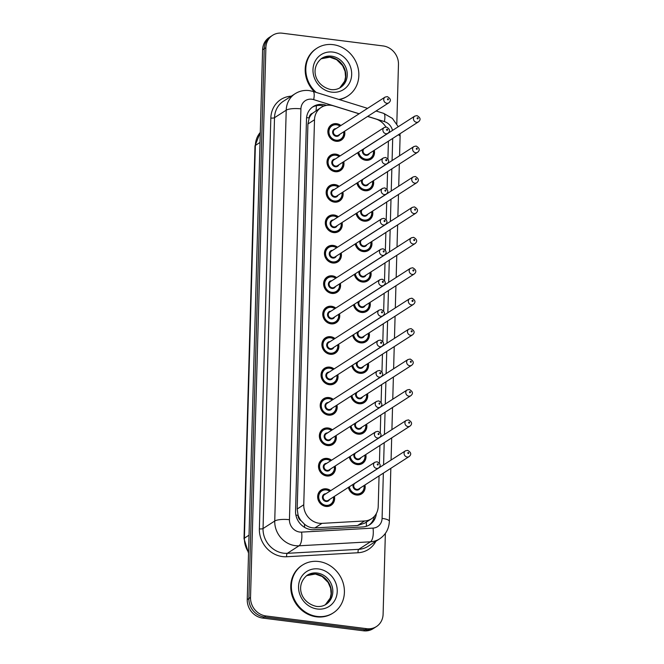 <?xml version="1.0" encoding="UTF-8"?>
<svg xmlns="http://www.w3.org/2000/svg" width="664" height="664" viewBox="0 0 664 664"><rect width="100%" height="100%" fill="white"/><g stroke="black" fill="none" stroke-linecap="round" stroke-linejoin="round"><path stroke-width="1" d="M373.442 180.683A9.105 8.225 -122.7 0 1 370.114 189.589A9.105 8.225 -122.7 0 1 364.943 190.726A9.105 8.225 -122.7 0 1 356.908 183.081M372.595 211.11A9.105 8.225 -122.7 0 1 369.259 220.016A9.105 8.225 -122.7 0 1 364.096 221.153A9.105 8.225 -122.7 0 1 356.062 213.517M371.749 241.538A9.105 8.225 -122.7 0 1 368.412 250.444A9.105 8.225 -122.7 0 1 363.241 251.581A9.105 8.225 -122.7 0 1 355.207 243.945M370.894 271.966A9.105 8.225 -122.7 0 1 367.565 280.88A9.105 8.225 -122.7 0 1 362.395 282.009A9.105 8.225 -122.7 0 1 354.36 274.373M370.047 302.402A9.105 8.225 -122.7 0 1 366.711 311.308A9.105 8.225 -122.7 0 1 361.54 312.437A9.105 8.225 -122.7 0 1 353.514 304.801M369.192 332.83A9.105 8.225 -122.7 0 1 365.864 341.736A9.105 8.225 -122.7 0 1 360.693 342.865A9.105 8.225 -122.7 0 1 352.659 335.229M368.346 363.258A9.105 8.225 -122.7 0 1 365.009 372.164A9.105 8.225 -122.7 0 1 359.846 373.292A9.105 8.225 -122.7 0 1 351.812 365.656M367.499 393.686A9.105 8.225 -122.7 0 1 364.162 402.591A9.105 8.225 -122.7 0 1 358.992 403.729A9.105 8.225 -122.7 0 1 350.957 396.084M366.644 424.113A9.105 8.225 -122.7 0 1 363.316 433.019A9.105 8.225 -122.7 0 1 358.145 434.156A9.105 8.225 -122.7 0 1 350.111 426.52M365.798 454.541A9.105 8.225 -122.7 0 1 362.461 463.447A9.105 8.225 -122.7 0 1 357.29 464.584A9.105 8.225 -122.7 0 1 349.264 456.948M364.943 484.977A9.105 8.225 -122.7 0 1 361.614 493.883A9.105 8.225 -122.7 0 1 356.443 495.012A9.105 8.225 -122.7 0 1 348.409 487.376M374.297 150.255A9.105 8.225 -122.7 0 1 370.96 159.161A9.105 8.225 -122.7 0 1 365.798 160.29A9.105 8.225 -122.7 0 1 357.763 152.654M343.753 161.667A9.105 8.225 -122.7 0 1 340.416 170.573A9.105 8.225 -122.7 0 1 335.245 171.702A9.105 8.225 -122.7 0 1 327.369 164.697A9.105 8.225 -122.7 0 1 330.572 155.26A9.105 8.225 -122.7 0 1 335.735 154.131A9.105 8.225 -122.7 0 1 340.059 155.924M342.898 192.095A9.105 8.225 -122.7 0 1 339.561 201.001A9.105 8.225 -122.7 0 1 334.399 202.13A9.105 8.225 -122.7 0 1 326.522 195.125A9.105 8.225 -122.7 0 1 329.717 185.688A9.105 8.225 -122.7 0 1 334.888 184.559A9.105 8.225 -122.7 0 1 339.204 186.352M342.051 222.523A9.105 8.225 -122.7 0 1 338.715 231.429A9.105 8.225 -122.7 0 1 333.544 232.566A9.105 8.225 -122.7 0 1 325.667 225.552A9.105 8.225 -122.7 0 1 328.871 216.115A9.105 8.225 -122.7 0 1 334.042 214.987A9.105 8.225 -122.7 0 1 338.358 216.779M341.196 252.951A9.105 8.225 -122.7 0 1 337.868 261.857A9.105 8.225 -122.7 0 1 332.697 262.994A9.105 8.225 -122.7 0 1 324.82 255.98A9.105 8.225 -122.7 0 1 328.016 246.552A9.105 8.225 -122.7 0 1 333.187 245.414A9.105 8.225 -122.7 0 1 337.511 247.207M340.35 283.379A9.105 8.225 -122.7 0 1 337.013 292.284A9.105 8.225 -122.7 0 1 331.851 293.422A9.105 8.225 -122.7 0 1 323.974 286.416A9.105 8.225 -122.7 0 1 327.169 276.979A9.105 8.225 -122.7 0 1 332.34 275.842A9.105 8.225 -122.7 0 1 336.656 277.643M339.503 313.806A9.105 8.225 -122.7 0 1 336.167 322.721A9.105 8.225 -122.7 0 1 330.996 323.849A9.105 8.225 -122.7 0 1 323.119 316.844A9.105 8.225 -122.7 0 1 326.323 307.407A9.105 8.225 -122.7 0 1 331.485 306.27A9.105 8.225 -122.7 0 1 335.81 308.071M338.648 344.243A9.105 8.225 -122.7 0 1 335.312 353.148A9.105 8.225 -122.7 0 1 330.149 354.277A9.105 8.225 -122.7 0 1 322.272 347.272A9.105 8.225 -122.7 0 1 325.468 337.835A9.105 8.225 -122.7 0 1 330.639 336.706A9.105 8.225 -122.7 0 1 334.955 338.499M337.802 374.67A9.105 8.225 -122.7 0 1 334.465 383.576A9.105 8.225 -122.7 0 1 329.294 384.705A9.105 8.225 -122.7 0 1 321.417 377.7A9.105 8.225 -122.7 0 1 324.621 368.263A9.105 8.225 -122.7 0 1 329.792 367.134A9.105 8.225 -122.7 0 1 334.108 368.927M336.947 405.098A9.105 8.225 -122.7 0 1 333.618 414.004A9.105 8.225 -122.7 0 1 328.448 415.133A9.105 8.225 -122.7 0 1 320.571 408.128A9.105 8.225 -122.7 0 1 323.766 398.69A9.105 8.225 -122.7 0 1 328.937 397.562A9.105 8.225 -122.7 0 1 333.262 399.354M336.1 435.526A9.105 8.225 -122.7 0 1 332.764 444.432A9.105 8.225 -122.7 0 1 327.601 445.569A9.105 8.225 -122.7 0 1 319.724 438.555A9.105 8.225 -122.7 0 1 322.92 429.118A9.105 8.225 -122.7 0 1 328.091 427.989A9.105 8.225 -122.7 0 1 332.407 429.782M335.254 465.954A9.105 8.225 -122.7 0 1 331.917 474.86A9.105 8.225 -122.7 0 1 326.746 475.997A9.105 8.225 -122.7 0 1 318.869 468.983A9.105 8.225 -122.7 0 1 322.073 459.554A9.105 8.225 -122.7 0 1 327.236 458.417A9.105 8.225 -122.7 0 1 331.56 460.21M334.399 496.381A9.105 8.225 -122.7 0 1 331.062 505.287A9.105 8.225 -122.7 0 1 325.899 506.424A9.105 8.225 -122.7 0 1 318.023 499.419A9.105 8.225 -122.7 0 1 321.218 489.982A9.105 8.225 -122.7 0 1 326.389 488.845A9.105 8.225 -122.7 0 1 330.705 490.646M344.599 131.24A9.105 8.225 -122.7 0 1 341.263 140.145A9.105 8.225 -122.7 0 1 336.1 141.274A9.105 8.225 -122.7 0 1 328.224 134.269A9.105 8.225 -122.7 0 1 331.419 124.832A9.105 8.225 -122.7 0 1 336.59 123.695A9.105 8.225 -122.7 0 1 340.906 125.496M359.099 113.801L333.635 105.891A17.065 15.413 57.3 0 0 330.879 105.294A17.065 15.413 57.3 0 0 321.185 107.419A17.065 15.413 57.3 0 0 314.504 119.761L303.755 504.773A17.065 15.413 57.3 0 0 321.974 523.365L364.611 520.966A17.065 15.413 57.3 0 0 371.533 518.75A17.065 15.413 57.3 0 0 378.214 506.4L379.061 475.897M301.166 520.808A17.065 15.413 -122.7 0 1 298.078 515.048L298.07 515.339A5.685 5.138 57.3 0 0 301.166 520.808L304.427 524.145C307.532 526.784 311.018 528.046 314.885 527.913L357.531 525.523L364.702 523.141L371.533 518.75M312.553 113.262A5.685 5.138 57.3 0 0 309.175 117.91L309.167 118.2A17.065 15.413 -122.7 0 1 312.553 113.262L321.185 107.419M309.167 118.2L307.922 123.994L297.173 509.006L298.078 515.048M385.884 127.007A17.065 15.413 57.3 0 0 375.841 118.997L367.607 116.441M379.418 463.132L379.916 445.469M380.273 432.704L380.762 415.041M381.119 402.276L381.617 384.605M381.966 371.848L382.464 354.178M382.821 341.421L383.311 323.75M383.667 310.984L384.166 293.322M384.522 280.557L385.012 262.894M385.369 250.129L385.867 232.466M386.216 219.701L386.714 202.039M387.07 189.273L387.56 171.602M387.917 158.845L388.415 141.175M385.361 533.408L383.103 614.217A17.065 15.413 -122.7 0 1 376.43 626.567A17.065 15.413 -122.7 0 1 366.736 628.692L265.974 615.968L264.338 617.022A17.065 15.413 -122.7 0 1 248.884 598.538L264.247 48.721A17.065 15.413 -122.7 0 1 270.92 36.379A17.065 15.413 -122.7 0 0 264.247 48.721L248.884 598.538A17.065 15.413 -122.7 0 0 264.338 617.022L365.092 629.746L264.338 617.022L262.695 618.076A17.065 15.413 -122.7 0 1 247.24 599.592L262.604 49.783A17.065 15.413 -122.7 0 1 269.285 37.433L272.564 35.325A17.065 15.413 -122.7 0 1 282.258 33.2L383.012 45.924A17.065 15.413 -122.7 0 1 398.466 64.408L396.806 123.844M376.43 626.567L374.786 627.621A17.065 15.413 -122.7 0 1 365.092 629.746A17.065 15.413 -122.7 0 0 374.786 627.621L373.143 628.675A17.065 15.413 -122.7 0 1 363.449 630.8L262.695 618.076M326.539 105.368L325.626 105.078A17.065 15.413 57.3 0 0 322.87 104.48A17.065 15.413 57.3 0 0 313.176 106.605A17.065 15.413 57.3 0 0 306.502 118.947L295.546 511.114A17.065 15.413 57.3 0 0 313.765 529.706L362.801 526.95A17.065 15.413 57.3 0 0 369.723 524.734A17.065 15.413 57.3 0 0 376.33 513.554M312.379 107.161A17.065 15.413 -122.7 0 1 321.227 105.534A17.065 15.413 -122.7 0 1 323.824 106.091M265.974 615.968A17.065 15.413 -122.7 0 1 250.527 597.476L265.882 47.667A17.065 15.413 -122.7 0 1 272.564 35.325M374.438 516.252A17.065 15.413 -122.7 0 1 368.877 525.232M316.155 92.396A28.444 25.697 -122.7 0 1 316.944 48.198A28.444 25.697 -122.7 0 1 333.096 44.654A28.444 25.697 -122.7 0 1 357.713 66.558A28.444 25.697 -122.7 0 1 347.712 96.048A28.444 25.697 -122.7 0 1 338.864 99.451M314.595 91.914A28.444 25.697 -122.7 0 1 316.33 48.596L316.944 48.198M347.712 96.048L347.098 96.438A28.444 25.697 -122.7 0 1 339.412 99.617M317.126 616.441A28.444 25.697 -122.7 0 1 292.509 594.537A28.444 25.697 -122.7 0 1 302.51 565.056A28.444 25.697 -122.7 0 1 318.662 561.512A28.444 25.697 -122.7 0 1 343.271 583.415A28.444 25.697 -122.7 0 1 333.278 612.897A28.444 25.697 -122.7 0 1 317.126 616.441M333.278 612.897L332.656 613.295A28.444 25.697 -122.7 0 1 316.512 616.831A28.444 25.697 -122.7 0 1 291.894 594.936A28.444 25.697 -122.7 0 1 301.896 565.446L302.51 565.056M304.56 527.365A17.065 6.515 -93.2 0 0 304.427 524.145M309.175 117.91A17.065 4.416 -178.4 0 0 306.585 117.644M315.989 110.755A17.065 4.98 -72.8 0 0 316.33 105.717M366.337 526.311A17.065 6.515 -93.2 0 0 366.345 522.087M298.07 515.339A17.065 4.416 -178.4 0 0 295.895 515.106M307.922 123.994L314.504 119.761M357.531 525.523L364.611 520.966M314.885 527.913L321.974 523.365M297.173 509.006L303.755 504.773M248.535 553.245L244.02 538.67A5.685 1.469 1.6 0 1 244.402 538.155A22.75 20.551 57.3 0 0 248.568 552.315M260.296 132.418A22.75 20.551 57.3 0 0 255.366 145.433A5.685 1.469 -178.4 0 0 254.984 145.947L260.296 132.36M260.014 142.445L255.366 145.433L244.402 538.155L249.041 535.167M247.24 599.592L250.527 597.476M262.604 49.783L265.882 47.667M363.449 630.8L366.736 628.692M359.166 113.752L313.674 99.625A11.379 10.275 57.3 0 0 311.839 99.226A11.379 10.275 57.3 0 0 300.925 108.871L289.446 519.721A11.379 10.275 57.3 0 0 299.746 532.047A11.379 10.275 57.3 0 0 301.597 532.113L373.019 528.104A11.379 10.275 57.3 0 0 382.082 518.393L383.352 473.141M373.019 528.104A11.379 4.341 -93.2 0 1 370.454 541.799L299.032 545.8A22.75 20.551 -122.7 0 1 295.339 545.667A22.75 20.551 -122.7 0 1 274.738 521.024L286.217 110.174A22.75 20.551 -122.7 0 1 295.123 93.715L283.42 101.235A22.75 20.551 57.3 0 0 274.514 117.694L263.044 528.544A22.75 20.551 57.3 0 0 283.636 553.195A22.75 20.551 57.3 0 0 287.329 553.319L358.759 549.319A22.75 20.551 57.3 0 0 367.981 546.356L379.683 538.836A22.75 20.551 -122.7 0 1 370.454 541.799L358.759 549.319A2.847 1.087 86.8 0 0 358.112 552.739L286.69 556.747A25.597 23.124 -122.7 0 1 259.367 528.868L270.837 118.018A2.847 0.739 -178.4 0 0 274.514 117.694L286.217 110.174A11.379 2.946 1.6 0 1 300.925 108.871M286.69 556.747A2.847 1.087 86.8 0 1 287.329 553.319L299.032 545.8A11.379 4.341 -93.2 0 0 301.597 532.113M270.837 118.018A25.597 23.124 -122.7 0 1 291.305 96.164M375.865 541.284A25.597 23.124 -122.7 0 1 358.112 552.739M289.446 519.721A11.379 2.946 1.6 0 0 274.738 521.024L263.044 528.544A2.847 0.739 -178.4 0 1 259.367 528.868M392.515 130.426A11.379 10.275 57.3 0 0 384.373 121.578L367.682 116.391M383.584 464.875L384.199 442.714M384.431 434.447L385.054 412.278M385.278 404.019L385.9 381.85M386.133 373.591L386.747 351.422M386.979 343.163L387.602 320.994M387.834 312.727L388.448 290.566M388.681 282.3L389.303 260.139M389.527 251.872L390.15 229.711M390.382 221.444L390.996 199.275M391.229 191.016L391.851 168.847M392.084 160.588L392.698 138.419M382.082 518.393A11.379 2.946 1.6 0 1 389.353 521.348L390.839 468.327M398.317 134.809A11.379 2.946 1.6 0 1 400.101 136.46L400.018 133.713M384.373 121.578A11.379 3.32 -72.8 0 0 383.643 113.353L376.073 111.004M313.674 99.625A11.379 3.32 -72.8 0 0 312.943 91.4L367.557 108.357M324.331 105.908L325.626 105.078M336.474 124.392A8.532 7.711 -122.7 0 1 340.234 125.928M343.927 131.671A8.532 7.711 -122.7 0 1 340.748 139.797A8.532 7.711 -122.7 0 1 335.909 140.859A8.532 7.711 -122.7 0 1 328.522 134.286A8.532 7.711 -122.7 0 1 331.519 125.438A8.532 7.711 -122.7 0 1 336.366 124.384M339.96 126.102A7.96 7.196 57.3 0 0 336.557 124.799A7.96 7.196 57.3 0 0 328.921 131.547A7.96 7.196 57.3 0 0 336.125 140.179A7.96 7.196 57.3 0 0 343.653 131.845M339.744 134.352A3.984 3.594 -122.7 0 1 332.631 132.227A3.984 3.594 -122.7 0 1 336.059 128.617M334.706 129.48A3.411 3.079 57.3 0 0 336.457 135.647A3.411 3.079 57.3 0 0 338.391 135.224L388.755 102.845A3.411 3.079 -122.7 0 1 383.867 100.637A3.411 3.079 -122.7 0 1 385.07 97.102L334.706 129.48M387.925 99.857A0.573 0.515 57.3 0 0 387.95 98.762A0.573 0.515 57.3 0 0 387.925 99.857M373.624 150.686A8.532 7.711 -122.7 0 1 370.446 158.812A8.532 7.711 -122.7 0 1 365.607 159.875A8.532 7.711 -122.7 0 1 358.029 152.488M358.709 152.048A7.96 7.196 57.3 0 0 365.822 159.194A7.96 7.196 57.3 0 0 373.351 150.861M369.441 153.376A3.984 3.594 -122.7 0 1 365.93 155.351A3.984 3.594 -122.7 0 1 362.71 149.475M414.759 116.117L364.395 148.504A3.411 3.079 57.3 0 0 366.154 154.67A3.411 3.079 57.3 0 0 368.088 154.247L418.453 121.861A3.411 3.079 -122.7 0 1 413.564 119.653A3.411 3.079 -122.7 0 1 414.759 116.117L416.984 115.619C420.519 117.636 421.017 119.711 418.453 121.861M417.648 117.777A0.573 0.515 57.3 0 0 417.623 118.881A0.573 0.515 57.3 0 0 417.648 117.777M321.725 58.332A17.339 15.662 -122.7 0 1 331.568 56.174A17.339 15.662 -122.7 0 1 346.575 69.521A17.339 15.662 -122.7 0 1 340.474 87.499C337.685 89.275 334.515 89.964 330.962 89.565C315.126 86.137 309.391 68.143 321.725 58.332M331.768 92.155A20.75 18.75 -122.7 0 1 312.985 69.678A20.75 18.75 -122.7 0 1 332.888 52.082A20.75 18.75 -122.7 0 1 351.679 74.567A20.75 18.75 -122.7 0 1 331.768 92.155M321.027 58.805A17.339 15.662 -122.7 0 1 330.132 57.096A17.339 15.662 -122.7 0 1 344.998 69.994A17.339 15.662 -122.7 0 1 339.752 87.93L344.682 81.182L345.554 76.949L345.072 71.38L342.599 65.603L336.606 59.644L329.792 57.187L321.019 58.814M343.072 162.099A8.532 7.711 -122.7 0 1 339.902 170.225A8.532 7.711 -122.7 0 1 335.054 171.287A8.532 7.711 -122.7 0 1 327.676 164.713A8.532 7.711 -122.7 0 1 330.672 155.874A8.532 7.711 -122.7 0 1 335.519 154.812A8.532 7.711 -122.7 0 1 339.387 156.355M339.113 156.53A7.96 7.196 57.3 0 0 335.71 155.227A7.96 7.196 57.3 0 0 328.066 161.975A7.96 7.196 57.3 0 0 335.278 170.607A7.96 7.196 57.3 0 0 342.807 162.273M338.897 164.788A3.984 3.594 -122.7 0 1 331.776 162.655A3.984 3.594 -122.7 0 1 335.204 159.045M333.851 159.916A3.411 3.079 57.3 0 0 335.602 166.083A3.411 3.079 57.3 0 0 337.544 165.651L387.909 133.273A3.411 3.079 -122.7 0 1 383.02 131.065A3.411 3.079 -122.7 0 1 384.215 127.529L333.851 159.916M387.07 130.293A0.573 0.515 57.3 0 0 387.104 129.19A0.573 0.515 57.3 0 0 387.07 130.293M334.772 185.256A8.532 7.711 -122.7 0 1 338.532 186.783M342.226 192.527A8.532 7.711 -122.7 0 1 339.055 200.653A8.532 7.711 -122.7 0 1 334.208 201.715A8.532 7.711 -122.7 0 1 326.821 195.15A8.532 7.711 -122.7 0 1 329.825 186.302A8.532 7.711 -122.7 0 1 334.664 185.239M338.267 186.957A7.96 7.196 57.3 0 0 334.855 185.654A7.96 7.196 57.3 0 0 327.219 192.411A7.96 7.196 57.3 0 0 334.424 201.034A7.96 7.196 57.3 0 0 341.952 192.701M338.051 195.216A3.984 3.594 -122.7 0 1 330.929 193.083A3.984 3.594 -122.7 0 1 334.357 189.472M333.004 190.344A3.411 3.079 57.3 0 0 334.756 196.511A3.411 3.079 57.3 0 0 336.689 196.087L387.054 163.701A3.411 3.079 -122.7 0 1 382.165 161.493A3.411 3.079 -122.7 0 1 383.369 157.957L333.004 190.344M386.224 160.721A0.573 0.515 57.3 0 0 386.257 159.617A0.573 0.515 57.3 0 0 386.224 160.721M341.379 222.955A8.532 7.711 -122.7 0 1 338.2 231.08A8.532 7.711 -122.7 0 1 333.361 232.143A8.532 7.711 -122.7 0 1 325.974 225.577A8.532 7.711 -122.7 0 1 328.971 216.73A8.532 7.711 -122.7 0 1 333.818 215.667A8.532 7.711 -122.7 0 1 337.685 217.211M337.412 217.385A7.96 7.196 57.3 0 0 334.009 216.082A7.96 7.196 57.3 0 0 326.364 222.838A7.96 7.196 57.3 0 0 333.577 231.462A7.96 7.196 57.3 0 0 341.105 223.129M337.196 225.644A3.984 3.594 -122.7 0 1 330.083 223.511A3.984 3.594 -122.7 0 1 333.502 219.9M332.149 220.772A3.411 3.079 57.3 0 0 333.909 226.939A3.411 3.079 57.3 0 0 335.843 226.515L386.207 194.129A3.411 3.079 -122.7 0 1 381.319 191.929A3.411 3.079 -122.7 0 1 382.514 188.385L332.149 220.772M385.369 191.149A0.573 0.515 57.3 0 0 385.402 190.053A0.573 0.515 57.3 0 0 385.369 191.149M340.524 253.382A8.532 7.711 -122.7 0 1 337.353 261.508A8.532 7.711 -122.7 0 1 332.506 262.57A8.532 7.711 -122.7 0 1 325.119 256.005A8.532 7.711 -122.7 0 1 328.124 247.157A8.532 7.711 -122.7 0 1 332.971 246.095A8.532 7.711 -122.7 0 1 336.831 247.647M336.565 247.813A7.96 7.196 57.3 0 0 333.154 246.51A7.96 7.196 57.3 0 0 325.518 253.266A7.96 7.196 57.3 0 0 332.73 261.89A7.96 7.196 57.3 0 0 340.258 253.557M336.349 256.072A3.984 3.594 -122.7 0 1 329.228 253.938A3.984 3.594 -122.7 0 1 332.656 250.328M331.303 251.199A3.411 3.079 57.3 0 0 333.054 257.366A3.411 3.079 57.3 0 0 334.996 256.943L385.361 224.556A3.411 3.079 -122.7 0 1 380.464 222.357A3.411 3.079 -122.7 0 1 381.667 218.813L331.303 251.199M384.522 221.577A0.573 0.515 57.3 0 0 384.556 220.481A0.573 0.515 57.3 0 0 384.522 221.577M372.77 181.114A8.532 7.711 -122.7 0 1 369.599 189.24A8.532 7.711 -122.7 0 1 364.752 190.302A8.532 7.711 -122.7 0 1 357.174 182.915M357.863 182.475A7.96 7.196 57.3 0 0 364.976 189.622A7.96 7.196 57.3 0 0 372.504 181.289M368.595 183.803A3.984 3.594 -122.7 0 1 365.084 185.779A3.984 3.594 -122.7 0 1 361.863 179.903M413.913 146.545L363.548 178.931A3.411 3.079 57.3 0 0 365.3 185.098A3.411 3.079 57.3 0 0 367.242 184.675L417.606 152.288A3.411 3.079 -122.7 0 1 412.709 150.089A3.411 3.079 -122.7 0 1 413.913 146.545L416.129 146.047C419.673 148.064 420.163 150.147 417.606 152.288M416.801 148.213A0.573 0.515 57.3 0 0 416.768 149.309A0.573 0.515 57.3 0 0 416.801 148.213M371.923 211.542A8.532 7.711 -122.7 0 1 368.752 219.676A8.532 7.711 -122.7 0 1 363.905 220.73A8.532 7.711 -122.7 0 1 356.327 213.343M357.008 212.903A7.96 7.196 57.3 0 0 364.121 220.05A7.96 7.196 57.3 0 0 371.649 211.716M367.74 214.231A3.984 3.594 -122.7 0 1 364.229 216.207A3.984 3.594 -122.7 0 1 361.008 210.33M413.066 176.973L362.702 209.359A3.411 3.079 57.3 0 0 364.453 215.526A3.411 3.079 57.3 0 0 366.387 215.103L416.751 182.716A3.411 3.079 -122.7 0 1 411.863 180.517A3.411 3.079 -122.7 0 1 413.066 176.973L415.282 176.475C418.826 178.492 419.316 180.575 416.751 182.716M415.946 178.641A0.573 0.515 57.3 0 0 415.921 179.737A0.573 0.515 57.3 0 0 415.946 178.641M371.068 241.978A8.532 7.711 -122.7 0 1 367.897 250.104A8.532 7.711 -122.7 0 1 363.05 251.166A8.532 7.711 -122.7 0 1 355.472 243.771M356.161 243.331A7.96 7.196 57.3 0 0 363.274 250.486A7.96 7.196 57.3 0 0 370.803 242.144M366.893 244.659A3.984 3.594 -122.7 0 1 363.382 246.634A3.984 3.594 -122.7 0 1 360.162 240.758M412.211 207.409L361.847 239.787A3.411 3.079 57.3 0 0 363.606 245.954A3.411 3.079 57.3 0 0 365.54 245.531L415.905 213.144A3.411 3.079 -122.7 0 1 411.016 210.945A3.411 3.079 -122.7 0 1 412.211 207.409L414.427 206.902C417.971 208.919 418.461 211.003 415.905 213.144M415.1 209.069A0.573 0.515 57.3 0 0 415.066 210.164A0.573 0.515 57.3 0 0 415.1 209.069M307.283 575.182A17.339 15.662 -122.7 0 1 317.126 573.024A17.339 15.662 -122.7 0 1 332.133 586.378A17.339 15.662 -122.7 0 1 326.041 604.348C323.243 606.132 320.081 606.821 316.529 606.415C300.692 602.995 294.957 585.001 307.283 575.182M317.334 609.012A20.75 18.75 -122.7 0 1 298.551 586.536A20.75 18.75 -122.7 0 1 318.454 568.94A20.75 18.75 -122.7 0 1 337.237 591.416A20.75 18.75 -122.7 0 1 317.334 609.012M306.585 575.663A17.339 15.662 -122.7 0 1 315.69 573.953A17.339 15.662 -122.7 0 1 330.564 586.843A17.339 15.662 -122.7 0 1 325.318 604.788L330.24 598.04L331.12 593.799L330.639 588.238L328.157 582.461L322.173 576.501L315.358 574.036L306.577 575.671M339.678 283.818A8.532 7.711 -122.7 0 1 336.499 291.944A8.532 7.711 -122.7 0 1 331.66 293.007A8.532 7.711 -122.7 0 1 324.273 286.433A8.532 7.711 -122.7 0 1 327.269 277.585A8.532 7.711 -122.7 0 1 332.116 276.523A8.532 7.711 -122.7 0 1 335.984 278.075M335.71 278.249A7.96 7.196 57.3 0 0 332.307 276.946A7.96 7.196 57.3 0 0 324.671 283.694A7.96 7.196 57.3 0 0 331.875 292.326A7.96 7.196 57.3 0 0 339.404 283.984M335.494 286.499A3.984 3.594 -122.7 0 1 328.381 284.366A3.984 3.594 -122.7 0 1 331.809 280.756M330.448 281.627A3.411 3.079 57.3 0 0 332.207 287.794A3.411 3.079 57.3 0 0 334.141 287.371L384.506 254.984A3.411 3.079 -122.7 0 1 379.617 252.785A3.411 3.079 -122.7 0 1 380.812 249.249L330.448 281.627M383.676 252.005A0.573 0.515 57.3 0 0 383.701 250.909A0.573 0.515 57.3 0 0 383.676 252.005M338.823 314.246A8.532 7.711 -122.7 0 1 335.652 322.372A8.532 7.711 -122.7 0 1 330.805 323.434A8.532 7.711 -122.7 0 1 323.426 316.861A8.532 7.711 -122.7 0 1 326.422 308.013A8.532 7.711 -122.7 0 1 331.27 306.951A8.532 7.711 -122.7 0 1 335.137 308.503M334.863 308.677A7.96 7.196 57.3 0 0 331.461 307.374A7.96 7.196 57.3 0 0 323.816 314.122A7.96 7.196 57.3 0 0 331.029 322.754A7.96 7.196 57.3 0 0 338.557 314.421M334.648 316.927A3.984 3.594 -122.7 0 1 327.526 314.794A3.984 3.594 -122.7 0 1 330.954 311.192M329.601 312.055A3.411 3.079 57.3 0 0 331.353 318.222A3.411 3.079 57.3 0 0 333.295 317.799L383.659 285.42A3.411 3.079 -122.7 0 1 378.771 283.213A3.411 3.079 -122.7 0 1 379.966 279.677L329.601 312.055M382.821 282.432A0.573 0.515 57.3 0 0 382.854 281.337A0.573 0.515 57.3 0 0 382.821 282.432M337.976 344.674A8.532 7.711 -122.7 0 1 334.805 352.8A8.532 7.711 -122.7 0 1 329.958 353.862A8.532 7.711 -122.7 0 1 322.571 347.289A8.532 7.711 -122.7 0 1 325.576 338.449A8.532 7.711 -122.7 0 1 330.415 337.387A8.532 7.711 -122.7 0 1 334.282 338.93M334.017 339.105A7.96 7.196 57.3 0 0 330.606 337.802A7.96 7.196 57.3 0 0 322.97 344.55A7.96 7.196 57.3 0 0 330.174 353.182A7.96 7.196 57.3 0 0 337.702 344.848M333.801 347.363A3.984 3.594 -122.7 0 1 326.68 345.23A3.984 3.594 -122.7 0 1 330.108 341.62M328.755 342.491A3.411 3.079 57.3 0 0 330.506 348.658A3.411 3.079 57.3 0 0 332.44 348.226L382.804 315.848A3.411 3.079 -122.7 0 1 377.916 313.64A3.411 3.079 -122.7 0 1 379.119 310.105L328.755 342.491M381.974 312.86A0.573 0.515 57.3 0 0 382.007 311.765A0.573 0.515 57.3 0 0 381.974 312.86M370.221 272.406A8.532 7.711 -122.7 0 1 367.051 280.532A8.532 7.711 -122.7 0 1 362.204 281.594A8.532 7.711 -122.7 0 1 354.626 274.199M355.306 273.759A7.96 7.196 57.3 0 0 362.428 280.913A7.96 7.196 57.3 0 0 369.956 272.58M366.047 275.087A3.984 3.594 -122.7 0 1 362.536 277.062A3.984 3.594 -122.7 0 1 359.315 271.186M411.365 237.837L361 270.215A3.411 3.079 57.3 0 0 362.751 276.382A3.411 3.079 57.3 0 0 364.694 275.958L415.058 243.58A3.411 3.079 -122.7 0 1 410.161 241.372A3.411 3.079 -122.7 0 1 411.365 237.837L413.581 237.338C417.125 239.347 417.614 241.43 415.058 243.58M414.253 239.496A0.573 0.515 57.3 0 0 414.22 240.592A0.573 0.515 57.3 0 0 414.253 239.496M369.375 302.834A8.532 7.711 -122.7 0 1 366.196 310.959A8.532 7.711 -122.7 0 1 361.357 312.022A8.532 7.711 -122.7 0 1 353.779 304.627M354.46 304.195A7.96 7.196 57.3 0 0 361.573 311.341A7.96 7.196 57.3 0 0 369.101 303.008M365.192 305.523A3.984 3.594 -122.7 0 1 361.681 307.498A3.984 3.594 -122.7 0 1 358.46 301.614M410.51 268.264L360.145 300.651A3.411 3.079 57.3 0 0 361.905 306.818A3.411 3.079 57.3 0 0 363.839 306.386L414.203 274.008A3.411 3.079 -122.7 0 1 409.314 271.8A3.411 3.079 -122.7 0 1 410.51 268.264L412.734 267.766C416.27 269.783 416.768 271.858 414.203 274.008M413.398 269.924A0.573 0.515 57.3 0 0 413.373 271.028A0.573 0.515 57.3 0 0 413.398 269.924M368.52 333.262A8.532 7.711 -122.7 0 1 365.349 341.387A8.532 7.711 -122.7 0 1 360.502 342.45A8.532 7.711 -122.7 0 1 352.924 335.063M353.613 334.623A7.96 7.196 57.3 0 0 360.726 341.769A7.96 7.196 57.3 0 0 368.254 333.436M364.345 335.951A3.984 3.594 -122.7 0 1 360.834 337.926A3.984 3.594 -122.7 0 1 357.614 332.05M409.663 298.692L359.299 331.079A3.411 3.079 57.3 0 0 361.05 337.246A3.411 3.079 57.3 0 0 362.992 336.814L413.357 304.436A3.411 3.079 -122.7 0 1 408.46 302.228A3.411 3.079 -122.7 0 1 409.663 298.692L411.879 298.194C415.423 300.211 415.913 302.286 413.357 304.436M412.551 300.352A0.573 0.515 57.3 0 0 412.518 301.456A0.573 0.515 57.3 0 0 412.551 300.352M337.129 375.102A8.532 7.711 -122.7 0 1 333.95 383.228A8.532 7.711 -122.7 0 1 329.103 384.29A8.532 7.711 -122.7 0 1 321.725 377.716A8.532 7.711 -122.7 0 1 324.721 368.877A8.532 7.711 -122.7 0 1 329.568 367.814A8.532 7.711 -122.7 0 1 333.436 369.358M333.162 369.533A7.96 7.196 57.3 0 0 329.759 368.229A7.96 7.196 57.3 0 0 322.115 374.986A7.96 7.196 57.3 0 0 329.327 383.609A7.96 7.196 57.3 0 0 336.856 375.276M332.946 377.791A3.984 3.594 -122.7 0 1 325.833 375.658A3.984 3.594 -122.7 0 1 329.253 372.047M327.9 372.919A3.411 3.079 57.3 0 0 329.659 379.086A3.411 3.079 57.3 0 0 331.593 378.654L381.958 346.276A3.411 3.079 -122.7 0 1 377.069 344.068A3.411 3.079 -122.7 0 1 378.264 340.532L327.9 372.919M381.119 343.296A0.573 0.515 57.3 0 0 381.153 342.192A0.573 0.515 57.3 0 0 381.119 343.296M336.274 405.53A8.532 7.711 -122.7 0 1 333.104 413.655A8.532 7.711 -122.7 0 1 328.257 414.718A8.532 7.711 -122.7 0 1 320.87 408.152A8.532 7.711 -122.7 0 1 323.874 399.305A8.532 7.711 -122.7 0 1 328.721 398.242A8.532 7.711 -122.7 0 1 332.581 399.786M332.315 399.96A7.96 7.196 57.3 0 0 328.904 398.657A7.96 7.196 57.3 0 0 321.268 405.413A7.96 7.196 57.3 0 0 328.481 414.037A7.96 7.196 57.3 0 0 336.009 405.704M332.1 408.219A3.984 3.594 -122.7 0 1 324.978 406.086A3.984 3.594 -122.7 0 1 328.406 402.475M327.053 403.347A3.411 3.079 57.3 0 0 328.804 409.514A3.411 3.079 57.3 0 0 330.747 409.09L381.111 376.704A3.411 3.079 -122.7 0 1 376.214 374.504A3.411 3.079 -122.7 0 1 377.418 370.96L327.053 403.347M380.273 373.724A0.573 0.515 57.3 0 0 380.306 372.62A0.573 0.515 57.3 0 0 380.273 373.724M327.974 428.687A8.532 7.711 -122.7 0 1 331.734 430.214M335.428 435.957A8.532 7.711 -122.7 0 1 332.249 444.083A8.532 7.711 -122.7 0 1 327.41 445.146A8.532 7.711 -122.7 0 1 320.023 438.58A8.532 7.711 -122.7 0 1 323.019 429.732A8.532 7.711 -122.7 0 1 327.867 428.67M331.461 430.388A7.96 7.196 57.3 0 0 328.058 429.085A7.96 7.196 57.3 0 0 320.421 435.841A7.96 7.196 57.3 0 0 327.626 444.465A7.96 7.196 57.3 0 0 335.154 436.132M331.245 438.647A3.984 3.594 -122.7 0 1 324.132 436.514A3.984 3.594 -122.7 0 1 327.551 432.903M326.198 433.775A3.411 3.079 57.3 0 0 327.958 439.941A3.411 3.079 57.3 0 0 329.892 439.518L380.256 407.132A3.411 3.079 -122.7 0 1 375.368 404.932A3.411 3.079 -122.7 0 1 376.563 401.388L326.198 433.775M379.426 404.152A0.573 0.515 57.3 0 0 379.451 403.056A0.573 0.515 57.3 0 0 379.426 404.152M334.573 466.385A8.532 7.711 -122.7 0 1 331.402 474.519A8.532 7.711 -122.7 0 1 326.555 475.573A8.532 7.711 -122.7 0 1 319.176 469.008A8.532 7.711 -122.7 0 1 322.173 460.16A8.532 7.711 -122.7 0 1 327.02 459.098A8.532 7.711 -122.7 0 1 330.888 460.65M330.614 460.824A7.96 7.196 57.3 0 0 327.211 459.513A7.96 7.196 57.3 0 0 319.567 466.269A7.96 7.196 57.3 0 0 326.779 474.893A7.96 7.196 57.3 0 0 334.307 466.56M330.398 469.074A3.984 3.594 -122.7 0 1 323.277 466.941A3.984 3.594 -122.7 0 1 326.705 463.331M325.352 464.202A3.411 3.079 57.3 0 0 327.103 470.369A3.411 3.079 57.3 0 0 329.045 469.946L379.41 437.559A3.411 3.079 -122.7 0 1 374.513 435.36A3.411 3.079 -122.7 0 1 375.716 431.824L325.352 464.202M378.571 434.58A0.573 0.515 57.3 0 0 378.604 433.484A0.573 0.515 57.3 0 0 378.571 434.58M326.273 489.542A8.532 7.711 -122.7 0 1 330.033 491.078M333.726 496.821A8.532 7.711 -122.7 0 1 330.556 504.947A8.532 7.711 -122.7 0 1 325.709 506.009A8.532 7.711 -122.7 0 1 318.322 499.436A8.532 7.711 -122.7 0 1 321.326 490.588A8.532 7.711 -122.7 0 1 326.165 489.526M329.767 491.252A7.96 7.196 57.3 0 0 326.356 489.949A7.96 7.196 57.3 0 0 318.72 496.697A7.96 7.196 57.3 0 0 325.924 505.329A7.96 7.196 57.3 0 0 333.452 496.987M329.543 499.502A3.984 3.594 -122.7 0 1 322.43 497.369A3.984 3.594 -122.7 0 1 325.858 493.759M324.505 494.63A3.411 3.079 57.3 0 0 326.256 500.797A3.411 3.079 57.3 0 0 328.19 500.374L378.555 467.987A3.411 3.079 -122.7 0 1 373.666 465.788A3.411 3.079 -122.7 0 1 374.869 462.252L324.505 494.63M377.725 465.007A0.573 0.515 57.3 0 0 377.758 463.912A0.573 0.515 57.3 0 0 377.725 465.007M367.673 363.689A8.532 7.711 -122.7 0 1 364.503 371.815A8.532 7.711 -122.7 0 1 359.656 372.877A8.532 7.711 -122.7 0 1 352.078 365.49M352.758 365.051A7.96 7.196 57.3 0 0 359.871 372.197A7.96 7.196 57.3 0 0 367.399 363.864M363.49 366.379A3.984 3.594 -122.7 0 1 359.979 368.354A3.984 3.594 -122.7 0 1 356.759 362.478M408.816 329.12L358.452 361.507A3.411 3.079 57.3 0 0 360.203 367.673A3.411 3.079 57.3 0 0 362.137 367.25L412.502 334.863A3.411 3.079 -122.7 0 1 407.613 332.664A3.411 3.079 -122.7 0 1 408.816 329.12L411.033 328.622C414.577 330.639 415.066 332.722 412.502 334.863M411.697 330.78A0.573 0.515 57.3 0 0 411.672 331.884A0.573 0.515 57.3 0 0 411.697 330.78M366.818 394.117A8.532 7.711 -122.7 0 1 363.648 402.243A8.532 7.711 -122.7 0 1 358.801 403.305A8.532 7.711 -122.7 0 1 351.223 395.918M351.912 395.478A7.96 7.196 57.3 0 0 359.025 402.625A7.96 7.196 57.3 0 0 366.553 394.291M362.644 396.806A3.984 3.594 -122.7 0 1 359.133 398.782A3.984 3.594 -122.7 0 1 355.912 392.905M407.962 359.548L357.597 391.934A3.411 3.079 57.3 0 0 359.349 398.101A3.411 3.079 57.3 0 0 361.291 397.678L411.655 365.291A3.411 3.079 -122.7 0 1 406.766 363.092A3.411 3.079 -122.7 0 1 407.962 359.548L410.178 359.05C413.722 361.067 414.212 363.15 411.655 365.291M410.85 361.216A0.573 0.515 57.3 0 0 410.817 362.312A0.573 0.515 57.3 0 0 410.85 361.216M365.972 424.545A8.532 7.711 -122.7 0 1 362.801 432.679A8.532 7.711 -122.7 0 1 357.954 433.741A8.532 7.711 -122.7 0 1 350.376 426.346M351.057 425.906A7.96 7.196 57.3 0 0 358.178 433.052A7.96 7.196 57.3 0 0 365.706 424.719M361.797 427.234A3.984 3.594 -122.7 0 1 358.286 429.21A3.984 3.594 -122.7 0 1 355.066 423.333M407.115 389.984L356.751 422.362A3.411 3.079 57.3 0 0 358.502 428.529A3.411 3.079 57.3 0 0 360.444 428.106L410.808 395.719A3.411 3.079 -122.7 0 1 405.911 393.52A3.411 3.079 -122.7 0 1 407.115 389.984L409.331 389.477C412.875 391.494 413.365 393.578 410.808 395.719M410.003 391.644A0.573 0.515 57.3 0 0 409.97 392.739A0.573 0.515 57.3 0 0 410.003 391.644M365.125 454.981A8.532 7.711 -122.7 0 1 361.946 463.107A8.532 7.711 -122.7 0 1 357.107 464.169A8.532 7.711 -122.7 0 1 349.53 456.774M350.21 456.334A7.96 7.196 57.3 0 0 357.323 463.489A7.96 7.196 57.3 0 0 364.851 455.147M360.942 457.662A3.984 3.594 -122.7 0 1 357.431 459.637A3.984 3.594 -122.7 0 1 354.211 453.761M406.26 420.412L355.896 452.79A3.411 3.079 57.3 0 0 357.655 458.957A3.411 3.079 57.3 0 0 359.589 458.534L409.954 426.147A3.411 3.079 -122.7 0 1 405.065 423.947A3.411 3.079 -122.7 0 1 406.26 420.412L408.484 419.905C412.02 421.922 412.518 424.005 409.954 426.147M409.148 422.072A0.573 0.515 57.3 0 0 409.124 423.167A0.573 0.515 57.3 0 0 409.148 422.072M364.27 485.409A8.532 7.711 -122.7 0 1 361.1 493.535A8.532 7.711 -122.7 0 1 356.253 494.597A8.532 7.711 -122.7 0 1 348.675 487.202M349.364 486.762A7.96 7.196 57.3 0 0 356.477 493.916A7.96 7.196 57.3 0 0 364.005 485.583M360.096 488.09A3.984 3.594 -122.7 0 1 356.585 490.074A3.984 3.594 -122.7 0 1 353.364 484.189M405.413 450.839L355.049 483.218A3.411 3.079 57.3 0 0 356.8 489.385A3.411 3.079 57.3 0 0 358.743 488.961L409.107 456.583A3.411 3.079 -122.7 0 1 404.21 454.375A3.411 3.079 -122.7 0 1 405.413 450.839L407.63 450.341C411.174 452.35 411.663 454.433 409.107 456.583M408.302 452.499A0.573 0.515 57.3 0 0 408.269 453.595A0.573 0.515 57.3 0 0 408.302 452.499M244.02 538.67L254.984 145.947M312.943 91.4L309.158 90.578C304.087 89.98 299.406 91.026 295.123 93.715M379.683 538.836C385.759 534.669 388.979 528.843 389.353 521.348M391.063 460.061L391.685 437.9M391.918 429.633L392.532 407.472M392.764 399.205L393.387 377.036M393.619 368.777L394.233 346.608M394.466 338.349L395.088 316.18M395.312 307.922L395.935 285.752M396.167 277.486L396.781 255.325M397.014 247.058L397.636 224.897M397.869 216.63L398.483 194.469M398.715 186.202L399.338 164.033M399.562 155.774L400.101 136.46M398.259 126.733L392.399 118.408L383.643 113.353M338.549 141.208L340.748 139.797L343.678 136.045L343.969 131.638M340.275 125.903L336.424 124.367L331.519 125.438L329.319 126.857M388.755 102.845C391.32 100.696 390.822 98.612 387.286 96.604L385.07 97.102M373.666 150.662L373.375 155.069L370.446 158.812L368.246 160.232M337.702 171.644L339.902 170.225L342.832 166.481L343.122 162.074M339.428 156.331L335.577 154.795L330.672 155.874L328.472 157.285M387.909 133.273C390.465 131.123 389.976 129.048 386.431 127.032L384.215 127.529M336.847 202.072L339.055 200.653L341.977 196.909L342.267 192.502M338.574 186.758L334.722 185.223L329.825 186.302L327.618 187.713M387.054 163.701C389.619 161.551 389.129 159.476 385.585 157.459L383.369 157.957M336.001 232.5L338.2 231.08L341.13 227.337L341.421 222.93M337.727 217.186L333.876 215.651L328.971 216.73L326.771 218.141M386.207 194.129C388.764 191.987 388.274 189.904 384.73 187.887L382.514 188.385M335.154 262.927L337.353 261.508L340.275 257.765L340.566 253.357M336.872 247.614L333.021 246.078L328.124 247.157L325.924 248.577M385.361 224.556C387.917 222.415 387.427 220.332 383.883 218.315L381.667 218.813M372.811 181.089L372.521 185.497L369.599 189.24L367.399 190.659M371.964 211.517L371.674 215.924L368.752 219.676L366.545 221.087M371.118 241.945L370.827 246.352L367.897 250.104L365.698 251.515M334.299 293.355L336.499 291.944L339.428 288.193L339.719 283.785M336.026 278.042L332.174 276.506L327.269 277.585L325.069 279.004M384.506 254.984C387.07 252.843 386.572 250.76 383.037 248.743L380.812 249.249M333.452 323.783L335.652 322.372L338.582 318.62L338.864 314.213M335.179 308.478L331.319 306.942L326.422 308.013L324.223 309.432M383.659 285.42C386.216 283.271 385.726 281.187 382.182 279.179L379.966 279.677M332.598 354.211L334.805 352.8L337.727 349.048L338.017 344.649M334.324 338.906L330.473 337.37L325.576 338.449L323.368 339.86M382.804 315.848C385.369 313.698 384.879 311.623 381.335 309.607L379.119 310.105M370.263 272.373L369.972 276.78L367.051 280.532L364.851 281.943M369.416 302.809L369.126 307.208L366.196 310.959L363.996 312.37M368.561 333.237L368.271 337.644L365.349 341.387L363.15 342.807M331.751 384.647L333.95 383.228L336.88 379.484L337.171 375.077M333.477 369.333L329.626 367.798L324.721 368.877L322.521 370.288M381.958 346.276C384.514 344.126 384.024 342.051 380.48 340.034L378.264 340.532M330.904 415.075L333.104 413.655L336.026 409.912L336.316 405.505M332.623 399.761L328.771 398.226L323.874 399.305L321.675 400.716M381.111 376.704C383.667 374.562 383.178 372.479 379.634 370.462L377.418 370.96M330.049 445.502L332.249 444.083L335.179 440.34L335.469 435.933M331.776 430.189L327.925 428.654L323.019 429.732L320.82 431.152M380.256 407.132C382.821 404.99 382.323 402.907 378.787 400.89L376.563 401.388M329.203 475.93L331.402 474.519L334.332 470.768L334.614 466.36M330.929 460.617L327.07 459.081L322.173 460.16L319.973 461.58M379.41 437.559C381.966 435.418 381.476 433.335 377.932 431.318L375.716 431.824M328.348 506.358L330.556 504.947L333.477 501.195L333.768 496.788M330.074 491.045L326.223 489.517L321.326 490.588L319.118 492.007M378.555 467.987C381.119 465.846 380.63 463.762 377.086 461.746L374.869 462.252M367.715 363.664L367.424 368.072L364.503 371.815L362.295 373.234M366.868 394.092L366.578 398.5L363.648 402.243L361.448 403.662M366.013 424.52L365.723 428.927L362.801 432.679L360.593 434.09M365.167 454.948L364.876 459.355L361.946 463.107L359.747 464.518M364.312 485.376L364.021 489.783L361.1 493.535L358.9 494.946"/></g></svg>
